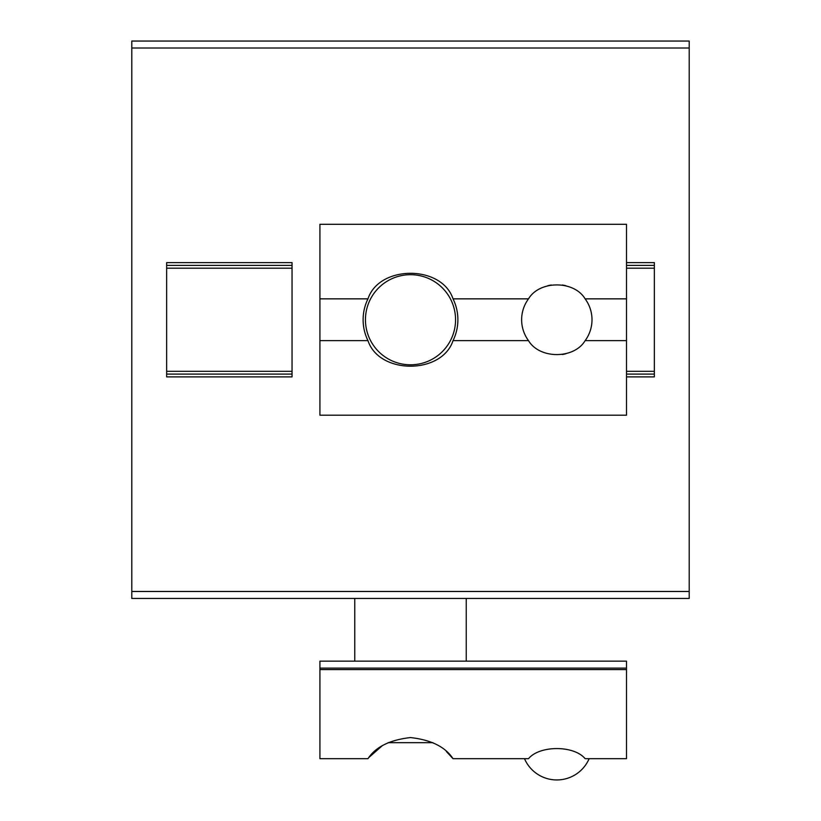 <?xml version="1.0" encoding="UTF-8"?>
<svg xmlns="http://www.w3.org/2000/svg" width="821" height="821" viewBox="0 0 821 821"><rect width="100%" height="100%" fill="white"/><g stroke="black" fill="none" stroke-linecap="round" stroke-linejoin="round"><path stroke-width="1.23" d="M689.199 591.479L689.199 41.05L131.801 41.05L131.801 598.447L689.199 598.447L689.199 591.479L131.801 591.479M626.495 376.88L654.358 376.88L654.358 262.617L626.495 262.617M654.358 374.099L626.495 374.099L654.358 374.099M654.358 265.399L626.495 265.399M166.642 374.099L166.642 262.617L292.05 262.617L292.05 376.88L166.642 376.88L166.642 374.099L292.05 374.099M166.642 265.399L292.05 265.399M432.913 742.677L388.087 742.677M524.506 758.696A35.19 35.19 0 0 0 589.129 758.696M453.028 758.696L528.508 758.696C539.459 745.252 574.023 745.15 585.127 758.696L626.495 758.696L626.495 669.587L319.923 669.587L319.923 758.696L367.972 758.696C375.618 746.946 389.78 739.906 410.459 737.566C431.138 739.854 445.331 746.905 453.028 758.696L446.326 751.451M381.837 746.094L368.968 757.403M319.923 669.587L319.923 661.151L626.495 661.151L626.495 668.12L319.923 668.12M626.495 669.587L626.495 668.12M387.974 358.767A45.052 45.052 0 0 0 449.518 342.275A45.052 45.052 0 0 0 433.026 280.731A45.052 45.052 0 0 0 371.482 297.223A45.052 45.052 0 0 0 387.974 358.767M562.344 354.498A35.19 35.19 0 0 0 565.956 353.728M367.972 340.643A47.382 47.382 0 0 1 367.972 298.854C379.107 264.865 441.79 264.731 453.028 298.854A47.382 47.382 0 0 1 453.028 340.643C441.893 374.633 379.21 374.766 367.972 340.643L319.923 340.643L319.923 224.297L626.495 224.297L626.495 298.854L585.127 298.854C574.023 280.207 539.459 280.351 528.508 298.854A35.19 35.19 0 0 0 528.508 340.643L453.028 340.643M626.495 415.2L319.923 415.2L626.495 415.2L626.495 340.643L585.127 340.643A35.19 35.19 0 0 0 585.127 298.854M565.956 285.77A35.19 35.19 0 0 0 562.344 285M551.291 285A35.19 35.19 0 0 0 547.679 285.77M585.127 340.643C574.177 359.146 539.602 359.29 528.508 340.643M319.923 415.2L319.923 340.643M367.972 298.854L319.923 298.854M528.508 298.854L453.028 298.854M626.495 340.643L626.495 298.854M689.199 48.018L131.801 48.018M654.358 371.308L626.495 371.308M654.358 268.19L626.495 268.19M166.642 268.19L292.05 268.19M166.642 371.308L292.05 371.308M466.236 598.447L466.236 661.151M354.764 598.447L354.764 661.151"/></g></svg>
